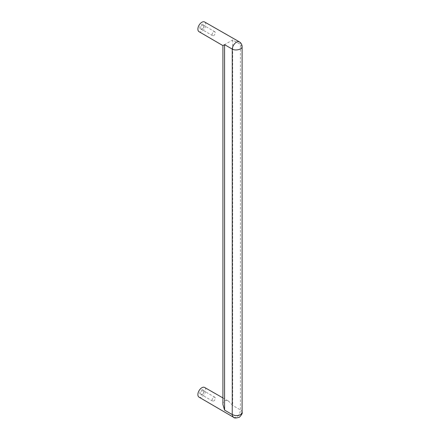<?xml version="1.0" encoding="UTF-8"?>
<svg xmlns="http://www.w3.org/2000/svg" width="440" height="440" viewBox="0 0 440 440"><rect width="100%" height="100%" fill="white"/><g stroke="black" fill="none" stroke-linecap="round" stroke-linejoin="round"><path stroke-width="0.33" stroke-dasharray="2.2 1.65" d="M213.708 31.873A2.239 1.293 -60 0 1 214.83 31.763A2.239 1.293 -60 0 1 214.83 34.348A2.239 1.293 -60 0 1 212.591 35.64A2.239 1.293 -60 0 1 212.245 33.847A2.239 1.293 -60 0 1 213.708 31.873M203.264 25.119A2.239 1.293 120 0 0 202.334 25.306A2.239 1.293 120 0 0 200.871 27.28A2.239 1.293 120 0 0 201.218 29.073A2.239 1.293 120 0 0 202.334 28.963A2.239 1.293 120 0 0 203.918 26.224A2.239 1.293 120 0 0 203.456 25.196A2.239 1.293 120 0 0 203.264 25.119M213.708 397.342A2.239 1.293 -60 0 1 214.83 397.232A2.239 1.293 -60 0 1 214.83 399.812A2.239 1.293 -60 0 1 212.591 401.104A2.239 1.293 -60 0 1 212.245 399.311A2.239 1.293 -60 0 1 213.708 397.342M203.06 24.206A2.937 1.694 120 0 0 199.865 27.247A2.937 1.694 120 0 0 201.839 29.249A2.937 1.694 120 0 0 203.918 25.652A2.937 1.694 120 0 0 203.06 24.206M203.264 390.588A2.239 1.293 120 0 0 202.334 390.775A2.239 1.293 120 0 0 200.871 392.744A2.239 1.293 120 0 0 201.218 394.537A2.239 1.293 120 0 0 202.334 394.427A2.239 1.293 120 0 0 203.918 391.688A2.239 1.293 120 0 0 203.456 390.665A2.239 1.293 120 0 0 203.264 390.588M199.034 31.691A5.594 3.229 120 0 0 204.166 29.205A5.594 3.229 120 0 0 204.633 22M203.06 389.67A2.937 1.694 120 0 0 199.865 392.716A2.937 1.694 120 0 0 201.839 394.713A2.937 1.694 120 0 0 203.918 391.116A2.937 1.694 120 0 0 203.06 389.67M239.322 41.833L240.114 42.719L240.4 44.402L232.678 39.98L222.915 45.612M232.678 39.98L232.678 405.444L228.613 401.175C225.572 399.702 223.696 400.472 222.987 403.491L222.915 404.498M199.034 397.155A5.594 3.229 120 0 0 204.639 393.932A5.594 3.229 120 0 0 204.633 387.464M242.105 46.629L240.4 44.402L240.4 409.871C240.229 413.034 238.926 415.421 236.495 417.032L234.933 417.566L233.552 417.28M242.105 412.374L241.725 411.131L240.735 410.097L232.678 405.444M214.83 31.763L203.456 25.196M212.591 35.64L201.218 29.073M203.918 26.224L203.918 25.652M202.334 28.963L201.839 29.249M214.83 397.232L203.456 390.665M212.591 401.104L201.218 394.537M203.918 391.688L203.918 391.116M202.334 394.427L201.839 394.713M222.915 397.92L228.613 401.175"/><path stroke-width="0.66" d="M239.322 41.828L204.633 22A5.594 3.229 120 0 0 199.045 25.234A5.594 3.229 120 0 0 199.034 31.691L222.915 45.612L224.582 44.655L232.254 49.115C235.576 51.056 242.33 49.352 242.105 46.629L242.105 46.629C242.033 44.528 241.104 42.933 239.322 41.828L238.029 41.602L236.495 42.147C234.047 43.747 232.634 46.068 232.249 49.11L232.254 49.115M222.915 45.612L222.915 404.498L224.582 410.118L224.582 44.655M222.915 397.92L204.633 387.464A5.594 3.229 120 0 0 199.518 389.961A5.594 3.229 120 0 0 199.034 397.155L233.552 417.28L232.595 416.185L232.249 414.579L235.147 415.597L238.332 415.536L240.966 414.409L242.094 412.544L242.105 46.629M232.254 414.579L224.582 410.118M232.249 49.11L232.249 414.579M233.552 417.28C234.119 418.236 236.093 418.204 239.465 417.192C241.764 414.661 242.644 413.05 242.105 412.374"/></g></svg>
